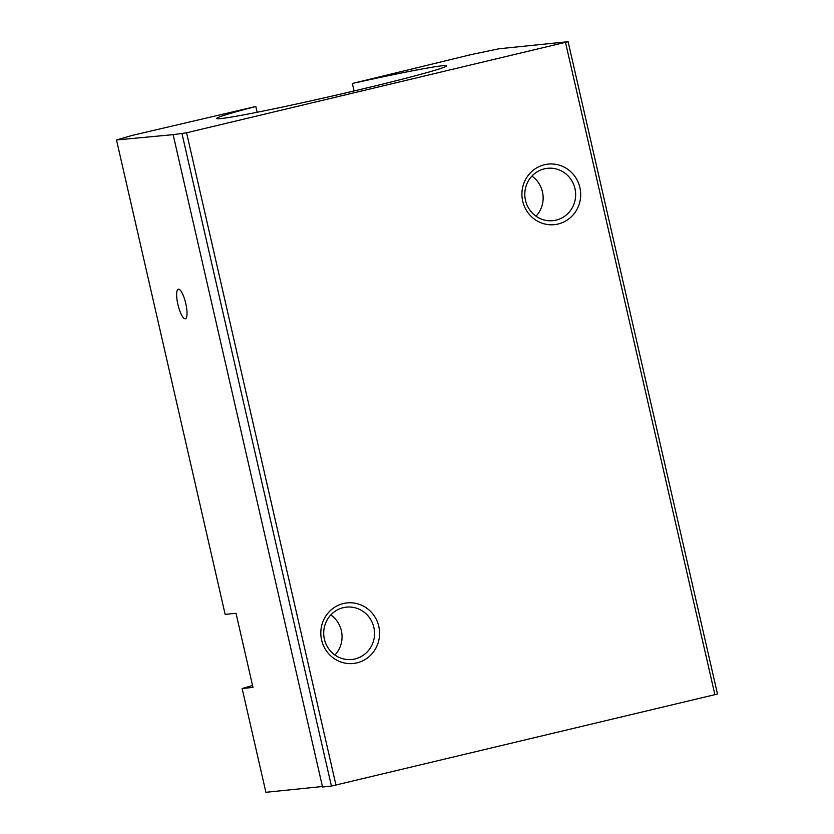 <?xml version="1.0" encoding="UTF-8"?>
<svg xmlns="http://www.w3.org/2000/svg" width="834" height="834" viewBox="0 0 834 834"><rect width="100%" height="100%" fill="white"/><g stroke="black" fill="none" stroke-linecap="round" stroke-linejoin="round"><path stroke-width="1.25" d="M574.96 188.588A26.313 25.406 84.2 0 0 547.542 168.301A26.313 25.406 84.2 0 0 525.493 200.379A26.313 25.406 84.2 0 0 552.911 220.666A26.313 25.406 84.2 0 0 574.96 188.588M522.699 201.192A30.441 29.378 -95.8 0 1 544.508 164.725A30.441 29.378 -95.8 0 1 579.891 187.556A30.441 29.378 -95.8 0 1 558.082 224.023A30.441 29.378 -95.8 0 1 522.699 201.192M536.033 216.204A26.313 25.406 84.2 0 0 542.465 191.914A26.313 25.406 84.2 0 0 531.925 176.089M373.861 627.418A26.313 25.406 84.2 0 0 346.444 607.131A26.313 25.406 84.2 0 0 324.395 639.209A26.313 25.406 84.2 0 0 351.812 659.486A26.313 25.406 84.2 0 0 373.861 627.418M321.601 640.022A30.441 29.378 -95.8 0 1 343.41 603.545A30.441 29.378 -95.8 0 1 378.792 626.386A30.441 29.378 -95.8 0 1 356.983 662.853A30.441 29.378 -95.8 0 1 321.601 640.022M334.934 655.034A26.313 25.406 84.2 0 0 341.367 630.744A26.313 25.406 84.2 0 0 330.827 614.919M568.1 41.7L186.576 132.794L173.128 134.649L322.539 786.983L331.421 786.076L717.501 694.034L568.1 41.7L499.003 48.779L471.637 54.491L352.344 83.483A117.938 3.909 167.1 0 1 446.586 65.834A117.938 3.909 167.1 0 1 362.227 89.04A117.938 3.909 167.1 0 1 216.663 118.501A117.938 3.909 167.1 0 1 255.819 106.491L132.022 135.452L116.499 139.966L225.159 614.387L236.012 613.282L252.994 687.404L242.131 688.519L252.556 685.496M257.143 112.267L255.819 106.491M177.892 304.379A15.22 3.941 76.6 0 1 178.309 289.169A15.22 3.941 76.6 0 1 185.784 303.576A15.22 3.941 76.6 0 1 185.367 318.776A15.22 3.941 76.6 0 1 177.892 304.379M352.344 83.483L354.054 90.969M242.131 688.519L265.9 792.3L322.424 786.514M173.128 134.649L116.499 139.966M186.576 132.794L335.977 785.128M182.01 133.742L331.421 786.076M565.515 42.451L714.915 694.785"/></g></svg>
